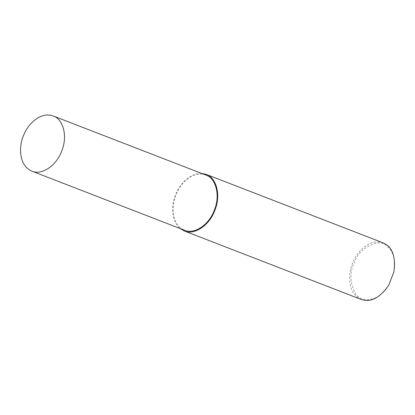 <?xml version="1.0" encoding="UTF-8"?>
<svg xmlns="http://www.w3.org/2000/svg" width="415" height="415" viewBox="0 0 415 415"><rect width="100%" height="100%" fill="white"/><g stroke="black" fill="none" stroke-linecap="round" stroke-linejoin="round"><path stroke-width="0.31" stroke-dasharray="2.08 1.56" d="M383.107 242.848C369.589 238.08 356.921 251.895 353.025 262.078C348.024 272.271 346.914 293.296 361.206 299.443M393.866 272.038C397.84 253.549 386.713 240.98 376.255 243.097C365.267 246.199 357.938 252.704 354.26 262.607C349.456 272.427 349.85 282.75 355.448 293.581C361.413 303.308 378.983 302.068 388.808 285.1M201.472 173.356C189.365 172.931 179.695 184.535 176.043 193.577C171.732 202.894 170.005 219.883 180.115 228.535M205.85 175.052C192.669 170.404 180.318 183.871 176.52 193.8C171.644 203.739 170.56 224.24 184.493 230.232"/><path stroke-width="0.62" d="M180.115 228.535L184.219 230.937L361.206 299.443C370.668 302.685 379.829 297.97 388.694 285.297L393.913 271.809C395.853 256.382 392.253 246.728 383.107 242.848L206.125 174.347L201.472 173.356M388.694 285.297L393.913 271.809M184.219 230.937C193.421 235.341 209.067 226.476 214.98 210.021C221.454 193.774 215.65 177.21 206.125 174.347M31.841 171.146L184.493 230.232C193.463 234.527 208.719 225.885 214.488 209.84C220.796 193.992 215.141 177.843 205.85 175.052L53.198 115.967C40.016 111.319 27.665 124.791 23.868 134.719C18.991 144.659 17.907 165.154 31.841 171.146C40.81 175.441 56.067 166.799 61.835 150.754C68.143 134.906 62.489 118.763 53.198 115.967"/></g></svg>
